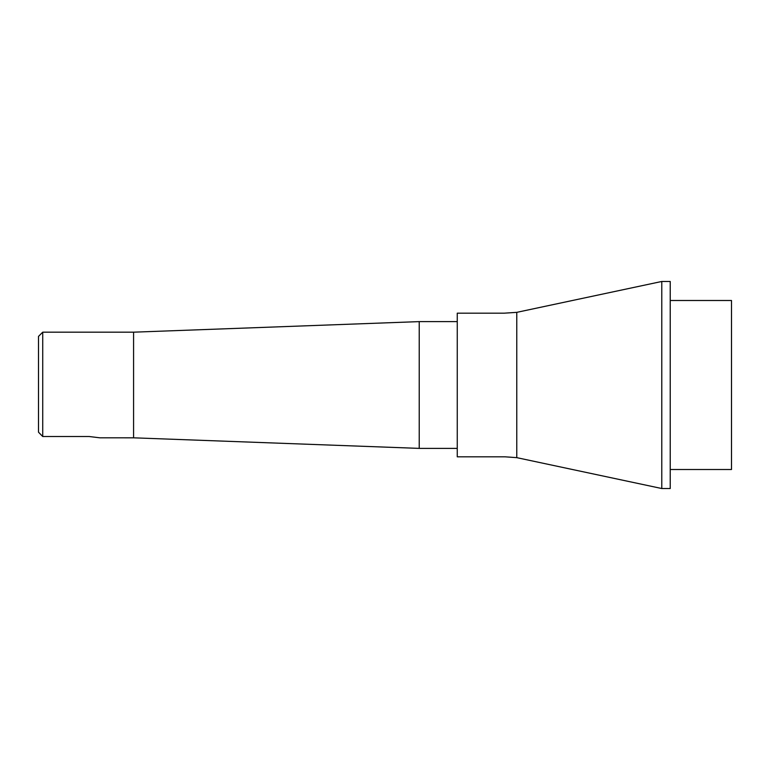 <?xml version="1.0" encoding="UTF-8"?>
<svg xmlns="http://www.w3.org/2000/svg" width="770" height="770" viewBox="0 0 770 770"><rect width="100%" height="100%" fill="white"/><g stroke="black" fill="none" stroke-linecap="round" stroke-linejoin="round"><path stroke-width="1.16" d="M38.5 432.182L38.5 385L38.5 432.182L42.725 436.523L38.5 432.182M89.253 436.523L42.725 436.523L89.253 436.523L99.821 437.812L89.253 436.523M99.821 437.812L133.576 437.822L133.576 332.178L419.226 321.619L419.226 448.381L133.576 437.822M516.766 312.351L661.776 281.474L661.776 488.526L516.766 457.65L505.226 456.831L457.255 456.831L457.255 313.169L504.34 313.169L516.766 312.351L516.766 457.65M661.776 281.474L670.227 281.474L670.227 488.526L661.776 488.526M670.227 300.493L731.5 300.493L731.5 469.508L670.227 469.508M42.725 436.523L42.725 332.178L38.5 336.403L38.5 385M419.226 448.381L457.255 448.381M42.725 332.178L133.576 332.178M419.226 321.619L457.255 321.619"/></g></svg>

